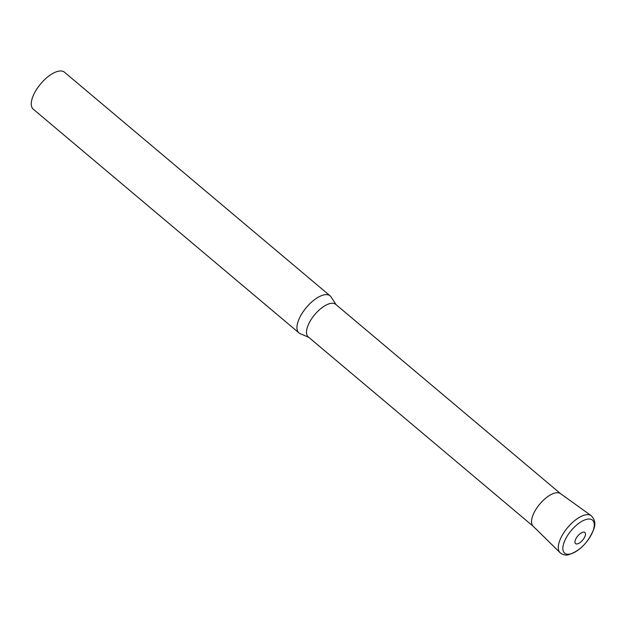 <?xml version="1.0" encoding="UTF-8"?>
<svg xmlns="http://www.w3.org/2000/svg" width="626" height="626" viewBox="0 0 626 626"><rect width="100%" height="100%" fill="white"/><g stroke="black" fill="none" stroke-linecap="round" stroke-linejoin="round"><path stroke-width="0.94" d="M308.743 337.328L300.175 333.635A24.195 10.689 -49.9 0 1 298.962 332.883A24.195 10.689 -49.9 0 1 300.05 316.905A24.195 10.689 -49.9 0 1 330.129 295.863A24.195 10.689 -49.9 0 1 331.068 296.935L336.17 304.752M298.962 332.883L33.288 109.214A24.195 10.689 -49.9 0 1 34.375 93.235A24.195 10.689 -49.9 0 1 64.447 72.201L330.129 295.863M533.18 526.27L308.266 336.921A21.292 9.406 -49.9 0 1 309.228 322.86A21.292 9.406 -49.9 0 1 335.692 304.346L560.606 493.695M533.297 526.372A21.292 9.406 -49.9 0 1 534.26 512.311A21.292 9.406 -49.9 0 1 560.724 493.797M591.155 515.652L560.473 493.601A21.292 9.406 130.1 0 0 555.794 492.85A21.292 9.406 130.1 0 0 536.936 507.819A21.292 9.406 130.1 0 0 533.062 526.161L560.02 552.633C562.664 554.769 565.434 555.489 568.33 554.793C579.77 551.099 588.221 542.617 593.683 529.338C595.819 524.048 594.982 519.486 591.155 515.652A24.187 10.689 130.1 0 0 585.842 514.799A24.187 10.689 130.1 0 0 564.417 531.803A24.187 10.689 130.1 0 0 560.02 552.633M569.644 554.12A21.597 9.546 130.1 0 0 591.5 534.385A21.597 9.546 130.1 0 0 587.462 519.157A21.597 9.546 130.1 0 0 565.614 538.9A21.597 9.546 130.1 0 0 569.644 554.12M577.227 543.916A7.262 3.208 130.1 0 0 584.574 537.28A7.262 3.208 130.1 0 0 583.213 532.17A7.262 3.208 130.1 0 0 575.873 538.798A7.262 3.208 130.1 0 0 577.227 543.916"/></g></svg>
